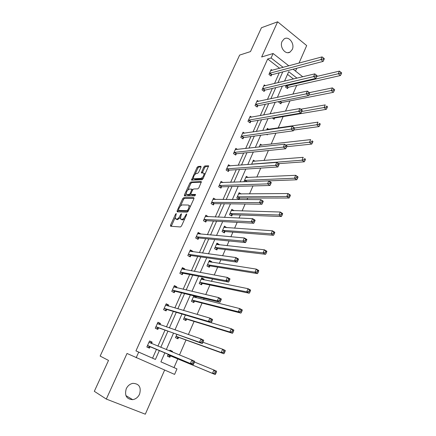 <?xml version="1.0" encoding="UTF-8"?>
<svg xmlns="http://www.w3.org/2000/svg" width="436" height="436" viewBox="0 0 436 436"><rect width="100%" height="100%" fill="white"/><g stroke="black" fill="none" stroke-linecap="round" stroke-linejoin="round"><path stroke-width="0.65" d="M176.269 213.487L175.555 214.19L170.514 225.156L170.574 226.235L180.466 226.971L181.518 225.941L186.657 214.654L186.597 213.896L185.196 216.071C184.15 218.12 183.033 219.215 181.85 219.363L180.33 218.828L181.512 213.793L180.64 214.403L179.986 215.836C178.951 217.853 177.855 218.937 176.7 219.079L175.228 218.572L176.269 213.487M292.24 49.513L290.076 52.058C285.471 55.214 279.258 46.979 282.097 41.366L284.179 38.891C288.839 35.638 295.058 43.916 292.24 49.513M139.575 394.155C138.059 397.278 135.77 399.114 132.697 399.659C126.549 399.229 124.396 395.605 126.238 388.776C127.715 385.751 129.933 383.942 132.887 383.348C139.166 383.647 141.395 387.25 139.575 394.155M299.014 63.1L306.682 45.578L277.634 21.8L261.442 27.741L250.482 51.59L239.637 55.094L100.144 356.076L108.515 360.419L94.318 391.315L106.313 399.071L145.308 414.2L164.623 370.077M200.996 167.222L200.882 166.269L198.026 166.492L197.012 167.528L191.48 180.117L201.966 179.785L203.018 178.727L208.648 165.816L204.822 165.953L203.781 167.01L201.323 172.939L203.318 172.972L203.972 173.37C203.977 175.708 202.931 177.398 200.827 178.433L194.064 178.771L193.459 178.395C193.453 176.106 194.478 174.444 196.527 173.397L197.644 173.326L198.674 172.285L200.996 167.222M160.9 361.831L176.972 368.911L174.596 374.399L127.018 353.465L106.313 399.071M136.168 357.754L138.708 352.119L155.412 359.449L159.363 350.528M279.678 68.299L267.671 58.996L135.95 350.882L138.708 352.119M267.671 58.996L271.088 57.983L273.105 53.508L288.823 65.841M277.634 21.8L261.655 56.985L273.105 53.508M183.676 197.721L182.662 198.734L177.125 210.779L177.196 211.82L187.208 212.174L188.259 211.138L193.9 198.745L193.802 197.704L183.676 197.721L184.591 198.26L183.572 199.279L180.428 206.124M186.183 193.595L185.322 195.475L184.412 194.936L189.878 183.038L190.897 182.014L201.143 181.589M191.818 194.881L190.892 194.314L191.023 193.442L192.592 190.003L193.628 188.968L197.824 188.87L198.881 187.818L201.383 181.736M191.115 194.461L195.47 194.418L194.805 195.878L184.493 195.944L184.412 194.936M279.149 101.501L278.8 102.296L280.855 103.823L281.334 102.722M266.619 134.441L267.252 134.882L267.497 134.321M266.647 129.977L267.355 128.364L268.729 129.339M251.577 164.301L253.409 160.132L255.065 161.238M241.168 193.998L239.108 192.707L236.781 198.004L239.004 199.388L239.528 198.2M226.622 227.663L224.436 226.12L222.055 231.554L224.338 232.889L224.867 231.674M211.493 262.221L211.722 261.698L209.384 260.412L206.936 265.987L209.28 267.268L209.83 266.02M193.824 295.853L191.415 301.336L193.829 302.557L194.391 301.276M194.936 296.126L196.331 296.84L195.955 297.701M176.863 334.488L175.479 337.638L177.959 338.794L178.537 337.48M174.008 367.586L177.806 358.855M179.496 354.964L185.998 340.009M188.379 334.537L194.08 321.419M197.132 314.405L202.053 303.08M203.574 299.587L204.103 298.371M205.754 294.567L209.918 284.991M211.487 281.383L212.545 278.953M214.25 275.023L217.678 267.143M219.297 263.42L220.861 259.818M222.627 255.758L225.336 249.528M227.003 245.697L229.064 240.955M230.884 236.77L232.895 232.143M234.606 228.208L237.151 222.36M239.021 218.049L240.356 214.986M242.111 210.948L245.119 204.021M247.043 199.595L247.713 198.058M249.517 193.916L252.984 185.938M256.826 177.103L260.733 168.111M264.036 160.513L268.38 150.524M271.159 144.131L275.923 133.176M278.19 127.955L283.138 116.586M285.52 111.104L289.956 100.901M292.899 94.127L296.687 85.412M293.472 78.992L287.509 74.371M168.198 354.223L167.353 356.158L169.866 357.28L170.449 355.945M169.642 350.942L169.969 350.195L172.471 351.329L172.182 351.983M185.404 315.032L183.502 319.37L185.949 320.553L186.515 319.256M203.775 279.841L204.075 279.149L201.71 277.896L199.23 283.547L201.606 284.795L202.157 283.531M219.106 244.83L219.264 244.465L216.959 243.152L214.545 248.662L216.856 249.964L217.395 248.733M234.045 210.724L231.821 209.307L229.467 214.67L231.718 216.033L232.246 214.828M248.144 177.507L246.302 176.313L244.007 181.545L244.394 181.796M259.164 147.019L260.423 144.147L261.932 145.183M272.271 117.938L274.097 119.257L274.582 118.145M274.031 113.158L274.195 112.777L274.582 113.06M286.294 85.216L285.498 87.026L287.531 88.573L288.011 87.489M295.515 71.09L296.752 68.256M164.868 352.828L160.895 361.853L176.972 368.911M296.987 78.148L288.692 71.689L284.534 81.134M282.332 86.132L277.372 97.386M275.214 102.291L270.124 113.856M268.004 118.657L262.772 130.538M260.701 135.247L255.327 147.45M253.3 152.05L247.779 164.585M245.795 169.086L240.127 181.954M238.192 186.346L232.372 199.557M230.486 203.841L224.513 217.411M222.676 221.575L216.539 235.505M214.757 239.549L208.463 253.856M206.729 257.78L200.266 272.462M198.593 276.261L191.954 291.33M190.341 294.998L183.523 310.47M181.97 314.002L174.972 329.883M173.479 333.278L166.301 349.579M293.112 69.204L302.748 76.763M283.144 67.367L271.088 57.983M160.78 347.329L167.887 331.278M169.364 327.937L176.291 312.301M177.828 308.824L184.575 293.586M186.177 289.978L192.75 275.127M194.407 271.388L200.811 256.924M202.522 253.054L208.768 238.961M210.534 234.977L216.61 221.243M218.431 217.139L224.355 203.765M226.219 199.546L231.99 186.515M233.909 182.183L239.528 169.495M241.495 165.053L246.967 152.693M248.978 148.153L254.308 136.114M256.363 131.47L261.556 119.747M263.655 115.006L268.707 103.594M270.849 98.759L275.77 87.647M277.955 82.715L282.741 71.902M135.95 350.882L152.562 358.174L156.491 349.323M157.897 346.151L164.966 330.237M166.438 326.924L173.326 311.413M174.858 307.963L181.567 292.85M183.158 289.27L189.698 274.538M191.344 270.827L197.721 256.477M199.421 252.64L205.634 238.656M207.389 234.699L213.438 221.074M215.248 216.997L221.145 203.721M223.003 199.535L228.747 186.603M230.655 182.303L236.252 169.708M238.203 165.299L243.653 153.031M245.659 148.518L250.962 136.572M253.011 131.961L258.177 120.32M260.27 115.611L265.306 104.28M267.437 99.473L272.337 88.437M274.511 83.543L279.28 72.801M152.562 358.174L155.412 359.449M271.535 74.927L271.045 76.028L268.947 74.431L271.148 69.52L272.184 70.321M264.652 90.328L264.156 91.44L262.031 89.865L264.26 84.9L265.377 85.734M257.687 105.926L257.18 107.054L255.027 105.501L257.284 100.465L258.499 101.348M250.629 121.72L250.122 122.859L247.937 121.328L250.22 116.232L251.539 117.17M243.484 137.716L242.966 138.871L240.759 137.362L243.07 132.201L244.514 133.193M236.247 153.913L235.723 155.085L233.483 153.597L235.827 148.371L237.413 149.434M228.916 170.318L228.382 171.506L226.115 170.045L228.486 164.754L230.252 165.898M221.488 186.94L220.954 188.139L218.654 186.706L221.052 181.343L223.03 182.586M213.967 203.775L213.422 204.991L211.089 203.585L213.526 198.151L215.76 199.519M206.342 220.834L205.792 222.066L203.432 220.687L205.896 215.182L208.195 216.687M198.62 238.121L198.064 239.369L195.666 238.018L198.167 232.437L200.555 233.8L200.424 234.083M190.794 255.632L190.232 256.897L187.802 255.578L190.336 249.921L192.75 251.256L192.549 251.714M182.864 273.383L182.292 274.664L179.834 273.372L182.401 267.644L184.848 268.941L184.564 269.584M174.831 291.368L174.247 292.665L171.751 291.406L174.356 285.602L176.836 286.872L176.471 287.7M166.683 309.598L166.094 310.917L163.565 309.685L166.198 303.799L168.721 305.042L168.263 306.056M158.426 328.079L157.827 329.414L155.26 328.221L157.936 322.253L160.492 323.458L159.947 324.673M150.055 346.816L149.45 348.168L146.845 347.007L149.559 340.957L152.148 342.129L151.543 343.481M172.471 351.329L169.942 350.261M152.148 342.129L149.526 341.023M160.492 323.458L157.859 322.422M168.721 305.042L166.078 304.072M196.331 296.84L193.769 295.979M176.836 286.872L174.187 285.972M204.075 279.149L201.508 278.359M184.848 268.941L182.188 268.113M211.722 261.698L209.138 260.968M192.75 251.256L190.08 250.487M219.264 244.465L216.676 243.8M200.555 233.8L198.843 233.647L197.873 233.097M226.715 227.461L224.938 227.341L224.115 226.856M208.25 216.572L206.522 216.496L205.563 215.929M234.067 210.675L232.268 210.621L231.456 210.13M176.231 219.237L175.877 219.036M180.226 217.602L177.632 219.613L176.809 219.57M181.343 219.504L181.011 219.313M184.848 218.632L182.788 219.902L181.948 219.853M175.092 217.744L171.272 226.284M194.058 198.26L184.591 198.26M189.322 208.806L188.679 208.43L189.104 205.53L188.385 205.04L182.346 204.936C181.191 205.122 180.106 206.201 179.087 208.185L177.883 211.847M179.245 210.861L178.455 210.403L187.251 210.681L188.679 208.43M188.216 211.226L179.376 210.937M190.167 206.947L190.036 206.081L189.202 205.585M187.829 190.014L190.783 183.589L189.878 183.038M201.399 182.177L191.796 182.564L190.783 183.589M192.036 195.017L195.606 194.985M189.366 189.071C187.3 190.091 186.276 191.775 186.286 194.124L186.87 194.505L189.197 194.483L190.232 193.453L191.933 189.159L189.366 189.071M187.218 194.712L186.87 194.505M190.93 194.385L190.112 195.034L187.785 195.05M185.322 195.475L185.169 195.938M194.358 178.945L194.968 179.321L194.358 178.945M203.356 177.986L201.737 179L194.968 179.321M204.98 174.422L204.244 173.539M208.648 166.296L205.721 166.525L204.68 167.577L202.222 173.043M193.361 177.97L192.369 180.226M201.116 166.884L198.914 167.053L197.9 168.089L195.039 174.318M171.353 351.645L170.847 350.669M168.291 356.577L170.819 355.918L215.199 374.568L212.501 373.358L213.913 369.995L194.44 362M167.936 354.822L212.501 373.358L214.686 373.107L215.766 373.598L216.332 372.251L215.253 371.761L214.686 373.107M215.253 371.761L213.913 369.995L216.605 371.216L216.332 372.251M215.766 373.598L215.199 374.568M147.815 345.617L193.224 364.703L147.455 345.65M192.619 363.177L190.418 363.439L191.884 360.022L194.685 361.291L194.331 362.316L193.208 361.809L192.619 363.177L193.748 363.684L194.331 362.316M148.949 342.309L191.884 360.022L193.208 361.809M150.42 346.778L147.94 347.497M150.584 341.497L151.592 343.573M193.224 364.703L193.748 363.684M176.52 338.123L178.913 337.437L223.908 353.77L221.248 352.517L222.638 349.209L202.925 342.244M176.062 336.32L221.248 352.517L223.434 352.25L224.496 352.751L225.052 351.427L223.99 350.925L223.434 352.25M223.99 350.925L222.638 349.209L225.292 350.468L225.052 351.427M224.496 352.751L223.908 353.77M184.624 319.915L186.897 319.201L232.486 333.289L229.87 331.992L231.238 328.733L211.198 322.733M184.074 318.067L229.87 331.992L232.045 331.703L233.091 332.221L233.642 330.919L232.595 330.395L232.045 331.703M232.595 330.395L231.238 328.733L233.849 330.036L233.642 330.919M233.091 332.221L232.486 333.289M156.23 326.831L202.277 343.568L199.508 342.26L155.859 326.88M201.71 341.977L199.508 342.26L200.958 338.897L203.716 340.211L203.394 341.154L202.288 340.625L201.71 341.977L202.816 342.5L203.394 341.154M157.336 323.583L200.958 338.897L202.288 340.625M158.791 328.03L156.448 328.771M158.9 322.913L159.805 324.624M202.277 343.568L202.816 342.5M164.525 308.307L167.053 309.538L211.188 322.754L208.468 321.408L164.154 308.366M210.659 321.098L208.468 321.408L209.89 318.095L212.605 319.446L212.316 320.313L211.231 319.773L210.659 321.098L211.749 321.637L212.316 320.313M165.609 305.118L209.89 318.095L211.231 319.773M167.053 309.538L164.824 310.301M167.102 304.579L167.904 305.952M211.188 322.754L211.749 321.637M195.399 297.559L194.636 296.42M192.608 301.941L194.772 301.205L240.939 313.108L238.361 311.773L239.713 308.563L193.371 296.889M191.982 300.055L238.361 311.773L240.53 311.462L241.56 311.996L242.1 310.71L241.07 310.176L240.53 311.462M241.07 310.176L239.713 308.563L242.28 309.898L242.1 310.71M241.56 311.996L240.939 313.108M172.71 290.027L175.207 291.292L219.967 302.257L217.286 300.867L172.334 290.103M219.477 300.535L217.286 300.867L218.692 297.603L221.363 298.998L221.107 299.788L220.033 299.232L219.477 300.535L220.545 301.096L221.107 299.788M173.773 286.899L218.692 297.603L220.033 299.232M175.207 291.292L173.076 292.076M175.201 286.49L175.877 287.558M219.967 302.257L220.545 301.096M202.996 279.689L202.359 278.811M200.473 284.201L202.544 283.449L249.267 293.221L246.727 291.848L248.057 288.687L201.154 279.16M199.786 282.283L246.727 291.848L248.891 291.515L249.904 292.065L250.438 290.801L249.425 290.251L248.891 291.515M249.425 290.251L248.057 288.687L250.591 290.06L250.438 290.801M249.904 292.065L249.267 293.221M180.782 271.993L183.245 273.29L228.617 282.065L225.979 280.637L180.406 272.086M228.159 280.288L225.979 280.637L227.358 277.421L229.99 278.855L229.767 279.569L228.709 278.996L228.159 280.288L229.216 280.86L229.767 279.569M181.823 268.919L227.358 277.421L228.709 278.996M183.245 273.29L181.207 274.091M183.185 268.641L183.736 269.432M228.617 282.065L229.216 280.86M210.484 262.063L209.983 261.431M208.228 266.69L210.217 265.927L257.474 273.628L254.973 272.217L256.286 269.099L208.839 261.655M207.487 264.739L254.973 272.217L257.131 271.868L258.128 272.429L258.652 271.181L257.654 270.614L257.131 271.868M257.654 270.614L256.286 269.099L258.777 270.511L258.652 271.181M258.128 272.429L257.474 273.628M188.75 254.204L191.181 255.529L237.135 262.172L234.535 260.706L188.368 254.308M236.71 260.336L234.535 260.706L235.898 257.54L238.487 259.011L238.29 259.654L237.255 259.066L236.71 260.336L237.751 260.924L238.29 259.654M189.769 251.185L235.898 257.54L237.255 259.066M191.181 255.529L189.219 256.346M191.066 251.027L191.475 251.572M237.135 262.172L237.751 260.924M217.869 244.694L217.51 244.274M215.875 249.408L217.787 248.629L265.562 254.313L263.099 252.869L264.39 249.795L216.42 244.383M215.084 247.425L263.099 252.869L265.246 252.499L266.233 253.076L266.75 251.85L265.764 251.267L265.246 252.499M265.764 251.267L264.39 249.795L266.848 251.245L266.75 251.85M266.233 253.076L265.562 254.313M196.614 236.65L199.007 238.002L245.528 242.574L242.966 241.075L196.227 236.764M245.136 240.683L242.966 241.075L244.307 237.952L246.863 239.457L246.694 240.034L245.675 239.429L245.136 240.683L246.16 241.282L246.694 240.034M197.612 233.685L244.307 237.952L245.675 239.429M199.007 238.002L197.116 238.835M198.843 233.647L199.11 233.969M245.528 242.574L246.16 241.282M223.412 232.35L225.265 231.554L273.53 235.282L271.105 233.805L272.38 230.775L223.908 227.336M222.589 230.339L271.105 233.805L273.247 233.413L274.222 234.007L274.729 232.791L273.759 232.197L273.247 233.413M273.759 232.197L272.38 230.775L274.8 232.257L274.729 232.791M274.222 234.007L273.53 235.282M204.37 219.324L206.735 220.709L253.796 223.259L251.278 221.728L203.983 219.455M253.441 221.314L251.278 221.728L252.597 218.654L255.115 220.191L254.973 220.703L253.965 220.082L253.441 221.314L254.45 221.929L254.973 220.703M205.345 216.414L252.597 218.654L253.965 220.082M206.735 220.709L204.909 221.553M253.796 223.259L254.45 221.929M230.851 215.509L232.644 214.703L281.389 216.518L279.002 215.008L280.255 212.021L231.293 210.501M229.99 213.466L279.002 215.008L281.138 214.599L282.092 215.204L282.593 214.011L281.64 213.4L281.138 214.599M281.64 213.4L280.255 212.021L282.637 213.536L282.593 214.011M282.092 215.204L281.389 216.518M214.011 199.514L213.15 198.99M212.027 202.228L214.359 203.639L261.949 204.233L259.464 202.664L211.634 202.369M261.622 202.233L259.464 202.664L260.766 199.634L263.24 201.209L263.131 201.65L262.14 201.018L261.622 202.233L262.614 202.865L263.131 201.65M212.981 199.366L260.766 199.634L262.14 201.018M214.359 203.639L212.588 204.489M261.949 204.233L262.614 202.865M238.71 193.611L239.353 194.02M238.192 198.881L239.925 198.064L289.139 198.02L286.779 196.478L288.016 193.535L238.59 193.889M237.304 196.816L286.779 196.478L288.91 196.053L289.853 196.674L290.349 195.492L289.406 194.876L288.91 196.053M289.406 194.876L288.016 193.535L290.371 195.083L290.349 195.492M289.853 196.674L289.139 198.02M245.871 177.305L246.313 177.594M246.869 181.703L296.774 179.785L294.453 178.21L295.673 175.31L245.79 177.485M244.52 180.373L294.453 178.21L296.573 177.768L297.505 178.4L297.99 177.239L297.063 176.607L296.573 177.768M297.063 176.607L295.673 175.31L297.99 176.885L297.99 177.239M297.505 178.4L296.774 179.785M252.94 161.2L253.218 161.391M278.577 163.658L304.306 161.805L302.017 160.197L303.222 157.336L252.902 161.282M251.648 164.138L302.017 160.197L304.132 159.74L305.047 160.383L305.527 159.238L304.611 158.595L304.132 159.74M304.611 158.595L305.527 159.238M305.047 160.383L304.306 161.805M286.659 146.714L311.729 144.071L309.473 142.441L310.661 139.618L259.921 145.286M285.749 145.025L311.587 141.962L312.487 142.621L312.961 141.487L312.062 140.833L311.587 141.962M312.062 140.833L312.961 141.487M312.487 142.621L311.729 144.071M293.75 130.059L319.054 126.582L316.83 124.925L318.002 122.14L266.859 129.492M294.616 128.059L318.934 124.434L319.822 125.099L320.291 123.982L319.403 123.317L318.934 124.434M319.403 123.317L320.291 123.982M319.822 125.099L319.054 126.582M273.476 118.81L274.996 117.954L326.281 109.338L324.084 107.648L325.24 104.902L300.791 109.223M301.745 111.491L326.183 107.142L327.06 107.817L327.518 106.722L326.646 106.041L326.183 107.142M326.646 106.041L327.518 106.722M327.06 107.817L326.281 109.338M221.265 182.651L220.643 182.264M219.586 185.355L221.88 186.793L269.982 185.474L267.535 183.872L219.188 185.507M269.682 183.425L267.535 183.872L268.816 180.891L271.257 182.493L271.176 182.875L270.195 182.232L269.682 183.425L270.663 184.068L271.176 182.875M220.518 182.542L268.816 180.891L270.195 182.232M221.88 186.793L220.169 187.654M269.982 185.474L270.663 184.068M228.464 166.029L228.039 165.756M227.042 168.699L229.309 170.16L277.896 166.988L275.487 165.353L226.649 168.863M277.628 164.89L275.487 165.353L276.751 162.41L279.154 164.05L279.1 164.367L278.135 163.713L277.628 164.89L278.593 165.544L279.1 164.367M227.957 165.936L276.751 162.41L278.135 163.713M229.309 170.16L227.647 171.032M277.896 166.988L278.593 165.544M235.609 149.635L235.336 149.455M234.405 152.257L236.644 153.739L285.7 148.763L283.329 147.101L234.007 152.426M285.46 146.621L283.329 147.101L284.572 144.202L286.942 145.869L285.962 145.455L285.46 146.621L286.414 147.286L286.91 146.125M235.304 149.543L284.572 144.202L285.962 145.455M236.644 153.739L235.026 154.622M285.7 148.763L286.414 147.286M241.675 136.021L243.888 137.531L293.395 130.8L291.057 129.105L241.277 136.206M293.183 128.609L291.057 129.105L292.284 126.244L294.622 127.944L293.679 127.459L293.183 128.609L294.12 129.285L294.611 128.14M242.552 133.356L292.284 126.244L293.679 127.459M243.888 137.531L242.307 138.419M293.395 130.8L294.12 129.285M248.852 119.993L251.032 121.53L300.982 113.088L298.676 111.365L248.449 120.189M300.796 110.848L298.676 111.365L299.886 108.542L302.186 110.27L301.281 109.719L300.796 110.848L301.723 111.54L302.203 110.412M249.714 117.371L299.886 108.542L301.281 109.719M251.032 121.53L249.496 122.418M300.982 113.088L301.723 111.54M255.943 104.166L258.096 105.725L308.465 95.62L306.192 93.865L255.534 104.373M308.307 93.337L306.192 93.865L307.385 91.086L309.691 92.928L308.781 92.225L308.307 93.337L309.217 94.04L309.691 92.928M256.782 101.593L307.385 91.086L308.781 92.225M258.096 105.725L256.586 106.624M308.465 95.62L309.217 94.04M280.266 103.381L281.754 102.52L333.404 92.323L331.24 90.606L332.379 87.898L309.391 92.639M308.683 95.152L333.333 90.089L334.194 90.775L334.652 89.691L333.785 89.004L333.333 90.089M332.379 87.898L333.785 89.004M334.194 90.775L333.404 92.323M262.941 88.541L265.066 90.121L315.838 78.393L313.598 76.616L262.532 88.753M315.708 76.071L316.607 76.785L317.076 75.684L316.182 74.97L315.708 76.071L313.598 76.616L314.776 73.875L263.758 86.006M265.066 90.121L263.589 91.02M315.838 78.393L316.607 76.785M316.182 74.97L314.776 73.875M286.97 88.143L288.425 87.276L340.434 75.537L338.303 73.798L339.426 71.128L316.754 76.436M285.978 85.941L340.385 73.264L341.235 73.962L341.682 72.894L340.832 72.196L340.385 73.264M339.426 71.128L340.832 72.196M341.235 73.962L340.434 75.537M269.851 73.106L271.95 74.709L323.114 61.405L320.907 59.601L269.443 73.33M323.011 59.04L323.894 59.765L324.357 58.68L323.474 57.961L323.011 59.04L320.907 59.601L322.068 56.898L270.652 70.616M271.95 74.709L270.505 75.613M323.114 61.405L323.894 59.765M323.474 57.961L322.068 56.898M176.166 214.539L175.555 214.19M186.504 214.992L185.861 214.621M181.267 214.763L180.64 214.403M177.632 219.613L176.7 219.079M180.618 216.202L179.986 215.836M182.788 219.902L181.85 219.363M185.84 216.441L185.196 216.071M171.446 225.679L170.514 225.156M178.046 211.313L177.125 210.779M183.572 199.279L182.662 198.734M188.189 211.226L187.251 210.681M188.625 210.332L187.987 209.956M191.796 182.564L190.897 182.014M190.112 195.034L189.197 194.483M190.881 193.84L190.232 193.453M192.412 190.396L191.802 190.02M201.737 179L200.827 178.433M202.353 172.672L201.448 172.106M204.68 167.577L203.781 167.01M205.721 166.525L204.822 165.953M192.505 179.834L191.606 179.283M197.9 168.089L197.012 167.528M198.914 167.053L198.026 166.492M170.563 355.912L168.056 354.79M170.819 355.918L168.307 354.795M147.57 345.617L150.169 346.778M178.651 337.442L176.177 336.281M178.913 337.437L176.433 336.276M186.635 319.212L184.194 318.024M186.897 319.201L184.455 318.013M157.391 323.686L158.197 324.062M155.979 326.842L158.541 328.041M165.664 305.211L166.143 305.445M164.268 308.323L166.797 309.555M194.511 301.232L192.102 300.012M194.772 301.205L192.363 299.984M193.78 297.156L193.431 296.981M173.828 286.986L174.166 287.155M172.454 290.06L174.945 291.319M202.277 283.482L199.906 282.234M202.544 283.449L200.168 282.201M201.487 279.383L201.214 279.242M180.526 272.037L182.984 273.328M209.95 265.965L207.607 264.69M210.217 265.927L207.874 264.647M188.488 254.253L190.914 255.578M217.52 248.678L215.204 247.37M217.787 248.629L215.477 247.321M196.347 236.71L198.74 238.061M224.992 231.614L222.709 230.279M225.265 231.554L222.981 230.219M204.103 219.395L206.462 220.774M232.366 214.768L230.115 213.406M232.644 214.703L230.388 213.34M211.76 202.304L214.087 203.716M239.647 198.14L237.429 196.75M239.925 198.064L237.702 196.674M246.814 181.703L244.645 180.308M247.119 181.632L244.923 180.221M252.063 164.263L251.774 164.067M252.444 164.236L252.052 163.974M274.707 118.069L274.102 117.627M274.996 117.954L274.462 117.567M219.313 185.442L221.608 186.875M226.769 168.792L229.036 170.253M234.132 152.355L236.367 153.843M241.397 136.13L243.604 137.64M248.575 120.113L250.755 121.644M255.66 104.291L257.812 105.85M281.465 102.645L279.759 101.375M281.754 102.52L280.114 101.305M262.657 88.671L264.777 90.247M288.136 87.407L286.103 85.859M288.425 87.276L286.392 85.729M269.568 73.243L271.661 74.845M290.076 52.058L287.989 52.674M132.697 399.659L125.906 395.599M190.036 206.081L189.104 205.53M192.777 189.671L191.933 189.159M204.882 173.937L203.972 173.37"/></g></svg>
